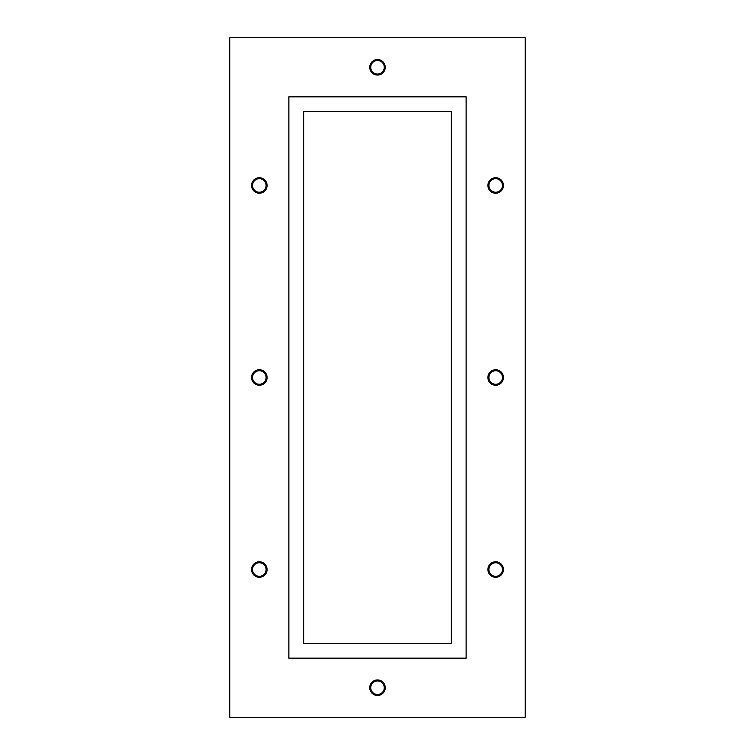 <?xml version="1.0" encoding="UTF-8"?>
<svg xmlns="http://www.w3.org/2000/svg" width="755" height="755" viewBox="0 0 755 755"><rect width="100%" height="100%" fill="white"/><g stroke="black" fill="none" stroke-linecap="round" stroke-linejoin="round"><path stroke-width="1.13" d="M503.425 185.466A7.758 7.758 0 0 1 491.798 192.185A7.758 7.758 0 0 1 491.798 178.756A7.758 7.758 0 0 1 503.425 185.466M503.425 377.5A7.758 7.758 0 0 1 491.798 384.219A7.758 7.758 0 0 1 491.798 370.78A7.758 7.758 0 0 1 503.425 377.5M503.425 569.534A7.758 7.758 0 0 1 491.798 576.244A7.758 7.758 0 0 1 491.798 562.815A7.758 7.758 0 0 1 503.425 569.534M251.575 185.466A7.758 7.758 0 0 1 263.202 178.756A7.758 7.758 0 0 1 263.202 192.185A7.758 7.758 0 0 1 251.575 185.466M251.575 377.5A7.758 7.758 0 0 1 263.202 370.78A7.758 7.758 0 0 1 263.202 384.219A7.758 7.758 0 0 1 251.575 377.5M251.575 569.534A7.758 7.758 0 0 1 263.202 562.815A7.758 7.758 0 0 1 263.202 576.244A7.758 7.758 0 0 1 251.575 569.534M369.742 67.289A7.758 7.758 0 0 1 381.379 60.579A7.758 7.758 0 0 1 381.379 74.009A7.758 7.758 0 0 1 369.742 67.289M369.742 687.711A7.758 7.758 0 0 1 381.379 680.991A7.758 7.758 0 0 1 381.379 694.421A7.758 7.758 0 0 1 369.742 687.711M451.358 111.608L303.642 111.608L303.642 643.392L451.358 643.392L451.358 111.608M525.216 37.75L229.784 37.75L229.784 717.25L525.216 717.25L525.216 37.75M466.128 96.838L288.872 96.838L288.872 658.162L466.128 658.162L466.128 96.838M502.443 185.466A6.767 6.767 0 0 1 492.288 191.326A6.767 6.767 0 0 1 492.288 179.605A6.767 6.767 0 0 1 502.443 185.466M502.443 377.5A6.767 6.767 0 0 1 492.288 383.361A6.767 6.767 0 0 1 492.288 371.639A6.767 6.767 0 0 1 502.443 377.5M502.443 569.534A6.767 6.767 0 0 1 492.288 575.395A6.767 6.767 0 0 1 492.288 563.674A6.767 6.767 0 0 1 502.443 569.534M252.557 185.466A6.767 6.767 0 0 1 262.712 179.605A6.767 6.767 0 0 1 262.712 191.326A6.767 6.767 0 0 1 252.557 185.466M252.557 377.5A6.767 6.767 0 0 1 262.712 371.639A6.767 6.767 0 0 1 262.712 383.361A6.767 6.767 0 0 1 252.557 377.5M252.557 569.534A6.767 6.767 0 0 1 262.712 563.674A6.767 6.767 0 0 1 262.712 575.395A6.767 6.767 0 0 1 252.557 569.534M370.733 687.711A6.767 6.767 0 0 1 380.888 681.841A6.767 6.767 0 0 1 380.888 693.571A6.767 6.767 0 0 1 370.733 687.711M370.733 67.289A6.767 6.767 0 0 1 380.888 61.429A6.767 6.767 0 0 1 380.888 73.159A6.767 6.767 0 0 1 370.733 67.289"/></g></svg>
